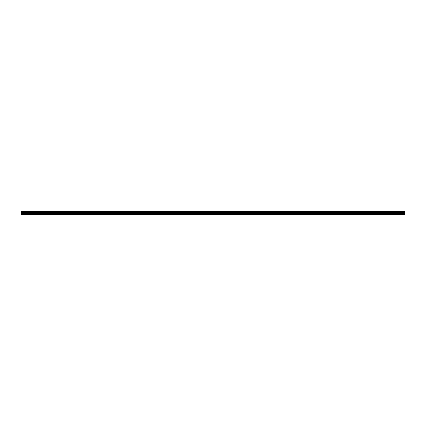 <?xml version="1.0" encoding="UTF-8"?>
<svg xmlns="http://www.w3.org/2000/svg" width="426" height="426" viewBox="0 0 426 426"><rect width="100%" height="100%" fill="white"/><g stroke="black" fill="none" stroke-linecap="round" stroke-linejoin="round"><path stroke-width="0.64" d="M21.3 212.026L21.3 211.717L404.7 211.717L404.7 212.026L21.3 212.026L404.7 212.063L404.7 212.457L21.3 212.489L404.7 212.457M21.3 212.063L21.3 212.457M21.3 214.667L404.7 214.667L404.7 213.841L21.3 213.841L21.3 214.667M21.3 212.489L21.3 213.841M21.3 211.371L404.7 211.371L21.3 211.333L21.3 211.717M404.7 212.489L404.7 213.841M404.7 211.371L404.7 211.674L21.3 211.674M21.3 214.464L404.7 214.464M21.3 213.879L404.7 213.879M21.3 213.485L404.7 213.485M404.7 213.41L21.3 213.41M21.3 212.59L404.7 212.59M21.3 212.515L404.7 212.515"/></g></svg>
